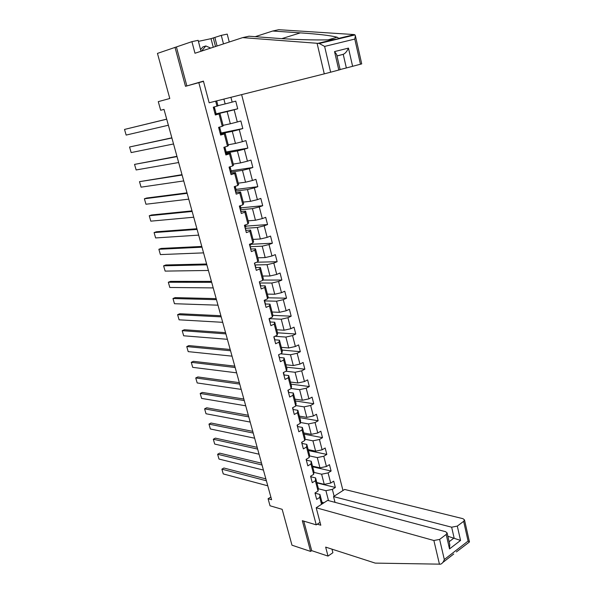 <?xml version="1.0" encoding="UTF-8"?>
<svg xmlns="http://www.w3.org/2000/svg" width="594" height="594" viewBox="0 0 594 594"><rect width="100%" height="100%" fill="white"/><g stroke="black" fill="none" stroke-linecap="round" stroke-linejoin="round"><path stroke-width="0.89" d="M342.976 490.525L241.632 94.624M201.01 51.27L198.136 40.325L191.914 41.654L157.455 53.401L169.787 98.5L158.279 101.641L160.662 110.261L164.011 109.393L271.607 499.732L268.08 498.73L270.032 505.784L282.165 509.325L291.981 545.195L310.588 551.41L311.702 550.653L303.764 521.124M175 47.32L185.491 86.308L203.49 81.371M198.797 82.529L316.246 524.851L320.047 522.349M216.676 100.898L217.976 105.858L213.291 107.202L215.34 114.984L219.023 113.959L222.267 126.314L218.607 127.361L220.634 135.068L224.287 133.992L227.502 146.221L223.864 147.327L225.876 154.952L229.499 153.831L232.677 165.941L229.076 167.1L231.073 174.651L234.66 173.47L237.808 185.469L234.244 186.679L236.212 194.164L239.768 192.931L242.887 204.811L239.352 206.073L241.305 213.484L244.832 212.207L247.921 223.975L244.416 225.282L246.354 232.625L249.844 231.296L252.903 242.953L249.435 244.312L251.351 251.581L254.811 250.208L257.841 261.754L254.403 263.164L256.296 270.367L259.734 268.941L262.734 280.383L259.326 281.831L261.204 288.966L264.605 287.496L267.582 298.834L264.196 300.334L266.06 307.402L269.431 305.888L272.386 317.114L269.03 318.659L270.879 325.661L274.22 324.101L277.138 335.231L273.819 336.813L275.646 343.755L278.957 342.151L281.853 353.178L278.556 354.804L280.368 361.679L283.657 360.031L286.523 370.96L283.256 372.631L285.053 379.44L288.313 377.754L291.157 388.58L287.912 390.288L289.694 397.037L292.924 395.314L295.738 406.044L292.53 407.788L294.29 414.478L297.49 412.711L300.282 423.344L297.097 425.133L298.849 431.764L302.019 429.959L304.789 440.496L301.626 442.322L303.363 448.893L306.511 447.044L309.251 457.491L306.118 459.355L307.833 465.867L310.959 463.988L313.677 474.331L310.573 476.24L312.273 482.692L315.369 480.769L318.065 491.03L314.983 492.968L316.669 499.368L319.735 497.408L321.547 504.313M216.988 106.207L215.659 101.151M230.918 97.319L232.157 102.109L235.744 101.136L237.719 108.791L216.134 113.825M334.125 496.22L332.358 489.382L335.343 487.474L333.717 481.162L330.717 483.056L328.088 472.891L331.103 471.02L329.462 464.656L326.44 466.505L323.782 456.251L326.819 454.425L325.163 448.002L322.119 449.814L319.446 439.471L322.505 437.681L320.834 431.199L317.76 432.981L315.065 422.542L318.146 420.782L316.461 414.248L313.365 415.986L310.64 405.457L313.758 403.742L312.058 397.141L308.932 398.849L306.185 388.224L309.326 386.546L307.61 379.885L304.455 381.548L301.685 370.834L304.848 369.193L303.118 362.474L299.94 364.1L297.141 353.282L300.334 351.685L298.589 344.906L295.389 346.488L292.56 335.573L295.782 334.014L294.015 327.175L290.785 328.72L287.934 317.701L291.186 316.186L289.404 309.288L286.145 310.788L283.271 299.666L286.546 298.195L284.749 291.231L281.467 292.686L278.564 281.467L281.868 280.041L280.056 273.01L276.737 274.421L273.812 263.097L277.138 261.716L275.312 254.626L271.97 255.984L269.015 244.557L272.371 243.221L270.53 236.063L267.159 237.377L264.174 225.846L267.56 224.554L265.696 217.33L262.296 218.599L259.281 206.957L262.704 205.71L260.825 198.418L257.395 199.643L254.351 187.882L257.803 186.694L255.903 179.329L252.443 180.502L249.369 168.637L252.851 167.493L250.935 160.061L247.438 161.182L244.342 149.205L247.854 148.106L245.916 140.607L242.397 141.684L239.263 129.589L242.812 128.542L240.86 120.968L237.303 121.993L234.14 109.779L237.719 108.791M222.267 126.314L223.21 125.817L219.995 113.558L215.258 114.657M215.177 114.367L227.146 111.583L230.323 123.775L223.084 125.334M219.995 113.558L219.023 113.959M234.14 109.779L227.146 111.583M237.303 121.993L230.323 123.775M227.502 146.221L228.4 145.582L225.215 133.442L220.463 134.407M220.552 133.761L232.299 131.363L235.447 143.436L228.193 144.795M225.215 133.442L224.287 133.992M239.263 129.589L232.299 131.363M242.397 141.684L235.447 143.436M232.677 165.941L233.539 165.162L230.383 153.133L225.616 153.965M225.631 153.022L237.4 150.95L240.518 162.912L233.249 164.07M230.383 153.133L229.499 153.831M244.342 149.205L237.4 150.95M247.438 161.182L240.518 162.912M237.808 185.469L238.625 184.548L235.499 172.639L230.724 173.344M230.658 172.112L242.456 170.359L245.545 182.21L238.261 183.167M235.499 172.639L234.66 173.47M249.369 168.637L242.456 170.359M252.443 180.502L245.545 182.21M242.887 204.811L243.666 203.757L240.57 191.959L235.781 192.538M235.64 191.023L247.468 189.575L250.519 201.314L243.228 202.094M240.57 191.959L239.768 192.931M254.351 187.882L247.468 189.575M257.395 199.643L250.519 201.314M247.921 223.975L248.656 222.787L245.589 211.1L240.793 211.546M240.577 209.756L252.428 208.62L255.457 220.248L248.144 220.834M245.589 211.1L244.832 212.207M259.281 206.957L252.428 208.62M262.296 218.599L255.457 220.248M252.903 242.953L253.601 241.632L250.564 230.056L245.76 230.383M245.471 228.319L257.343 227.487L260.343 239.003L253.014 239.404M250.564 230.056L249.844 231.296M264.174 225.846L257.343 227.487M267.159 237.377L260.343 239.003M257.841 261.754L258.501 260.306L255.494 248.841L250.683 249.042L250.267 246.532M250.319 246.71L262.206 246.168L265.184 257.588L257.848 257.811M255.494 248.841L254.811 250.208M269.015 244.557L262.206 246.168M271.97 255.984L265.184 257.588M262.734 280.383L263.357 278.809L260.372 267.441L255.635 267.53M255.086 264.939L267.033 264.686L269.98 275.995L262.63 276.039M260.372 267.441L259.734 268.941M273.812 263.097L267.033 264.686M276.737 274.421L269.98 275.995M267.582 298.834L268.161 297.134L265.214 285.877L260.536 285.848M259.734 282.996L271.814 283.034L274.732 294.238L267.374 294.112M265.214 285.877L264.605 287.496M278.564 281.467L271.814 283.034M281.467 292.686L274.732 294.238M272.386 317.114L272.928 315.295L270.003 304.143L265.37 304.002M264.367 300.891L276.552 301.21L279.44 312.31L272.067 312.013M270.003 304.143L269.431 305.888M283.271 299.666L276.552 301.21M286.145 310.788L279.44 312.31M277.138 335.231L277.65 333.293L274.747 322.238L270.136 321.993M269.104 318.622L281.237 319.216L284.11 330.219L276.722 329.759M274.747 322.238L274.22 324.101M287.934 317.701L281.237 319.216M290.785 328.72L284.11 330.219M281.853 353.178L282.328 351.121L279.455 340.169L274.851 339.82L274.279 337.652M274.933 336.278L285.892 337.065L288.729 347.965L281.341 347.342M279.455 340.169L278.957 342.151M292.56 335.573L285.892 337.065M295.389 346.488L288.729 347.965M286.523 370.96L286.969 368.792L284.118 357.937L279.514 357.484M280.546 353.824L290.496 354.752L293.31 365.555L285.907 364.761M284.118 357.937L283.657 360.031M297.141 353.282L290.496 354.752M299.94 364.1L293.31 365.555M291.157 388.58L291.557 386.3L288.736 375.542L284.125 374.985M285.989 371.235L295.062 372.275L297.854 382.981L290.444 382.031M288.736 375.542L288.313 377.754M301.685 370.834L295.062 372.275M304.455 381.548L297.854 382.981M295.738 406.044L296.109 403.645L293.317 392.99L288.721 392.441L288.112 390.184M291.164 388.498L299.591 389.649L302.353 400.259L294.936 399.153M293.317 392.99L292.924 395.314M306.185 388.224L299.591 389.649M308.932 398.849L302.353 400.259M300.282 423.344L300.623 420.842L297.854 410.283L293.228 409.533M295.812 405.561L304.076 406.86L306.816 417.374L299.383 416.119M297.854 410.283L297.49 412.711M310.64 405.457L304.076 406.86M313.365 415.986L306.816 417.374M304.789 440.496L305.093 437.889L302.346 427.42L297.72 426.574M300.401 422.483L308.516 423.923L311.234 434.348L303.794 432.937M302.346 427.42L302.019 429.959M315.065 422.542L308.516 423.923M317.76 432.981L311.234 434.348M309.251 457.491L309.526 454.781L306.808 444.401L302.168 443.458M304.937 439.256L312.927 440.83L315.614 451.165L308.175 449.606M306.808 444.401L306.511 447.044M319.446 439.471L312.927 440.83M322.119 449.814L315.614 451.165M313.677 474.331L313.922 471.517L311.219 461.234L306.586 460.202M309.415 455.888L317.293 457.588L319.958 467.834L312.503 466.134M311.219 461.234L310.959 463.988M323.782 456.251L317.293 457.588M326.44 466.505L319.958 467.834M318.065 491.03L318.273 488.112L315.6 477.918L310.959 476.796M313.847 472.371L321.621 474.205L324.265 484.355L316.802 482.514M315.6 477.918L315.369 480.769M328.088 472.891L321.621 474.205M330.717 483.056L324.265 484.355M322.386 503.779L319.943 494.46L315.295 493.25M318.228 488.721L325.913 490.674L328.504 500.616M321.993 502.279L323.908 502.791M319.943 494.46L319.735 497.408M332.358 489.382L325.913 490.674M316.246 524.851L302.324 520.686L310.588 551.41M270.864 497.03L268.08 498.73M217.931 105.687L225.148 103.92L223.886 99.087M232.157 102.109L225.148 103.92M335.343 487.474L316.914 482.915M331.103 471.02L312.682 466.802M326.819 454.425L308.42 450.556M322.505 437.681L304.121 434.169M318.146 420.782L299.784 417.641M313.758 403.742L295.411 400.965M309.326 386.546L290.993 384.147M304.848 369.193L286.546 367.181M300.334 351.685L282.053 350.066M295.782 334.014L277.524 332.796M291.186 316.186L272.906 315.369M286.546 298.195L267.939 297.787M281.868 280.041L262.86 280.056M255.361 262.771L254.722 263.417M277.138 261.716L256.712 262.221M250.401 243.934L250.698 245.062L249.732 245.441M272.371 243.221L250.49 244.29M245.396 224.918L245.901 226.834L244.921 227.205M267.56 224.554L245.716 226.158M240.34 205.724L241.053 208.449L240.251 208.739M262.704 205.71L240.897 207.863M235.231 186.345L236.167 189.894L235.41 190.147M257.803 186.694L236.041 189.397M230.078 166.773L231.237 171.161L230.472 171.414M252.851 167.493L231.133 170.768M224.881 147.022L226.255 152.257L225.49 152.495M247.854 148.106L226.18 151.96M219.624 127.071L221.235 133.182L220.456 133.405M242.812 128.542L221.183 132.982M214.323 106.927L216.164 113.922L215.132 114.204M315.273 494.074L315.377 493.577M267.775 485.81L223.247 473.915L221.889 469.163L223.908 468.02L265.86 478.883M266.387 480.784L221.889 469.163L223.247 473.915M200.586 49.651L202.844 46.956L205.836 45.953L210.707 48.092M201.544 51.091L205.836 45.953M316.194 507.759L433.88 540.503L439.619 539.404L446.183 534.466L447.096 532.937L445.626 531.704L327.643 500.393L316.194 507.759L320.805 525.222L317.278 524.168M439.619 539.404L444.312 559.518C443.48 561.976 442.255 563.52 440.644 564.166L375.23 563.112L325.653 547.111L328.022 556.088L332.9 552.71L331.964 549.153M328.022 556.088L311.702 550.653M457.298 526.106L463.639 521.339L464.493 519.906L462.986 518.696L344.639 489.449L333.531 496.599L451.648 527.197L457.298 526.106L460.565 540.429L447.861 536.248M335.016 502.346L333.531 496.599M449.755 544.46L449.524 548.915L446.183 534.466M456.407 551.915L469.46 541.943L468.094 541.075L463.639 521.339M317.085 43.28L319.26 43.488L324.614 46.414L330.635 72.208L324.272 73.864L317.085 43.28L242.664 37.615L194.981 53.245L191.914 41.654M242.664 37.615L249.02 36.219L276.566 38.261C296.317 39.828 325.787 40.489 334.17 39.449C336.657 39.263 338.209 38.892 338.818 38.335L337.14 37.222C330.42 35.514 318.169 34.066 300.378 32.87L272.668 31.029L255.205 36.68M360.469 64.241L354.789 39.07L355.383 35.781L361.716 63.892L346.354 67.961L343.228 54.321C345.24 53.467 346.993 51.403 348.463 48.114L352.613 66.335M340.117 69.535L346.354 67.961M213.253 47.253L211.019 38.662L198.411 41.372M211.019 38.662L221.287 35.373L227.22 34.103L229.247 42.018M223.485 43.904L221.287 35.373M355.383 35.781L355.026 34.927L353.705 34.534L278.72 29.7L272.668 31.029M338.803 70.025L334.541 51.589L336.62 54.403L340.139 69.654L330.635 72.208M189.308 85.224L203.423 81.126L209.147 102.784L324.272 73.864M176.418 47.015L186.843 85.833M336.991 55.999L343.228 54.321L336.969 55.918M214.887 37.548L217.077 46.005M215.511 46.518L213.276 37.897M310.922 477.576L310.773 476.113L311.033 477.093M263.432 470.077L218.986 459.051L217.619 454.262L219.654 453.14L261.531 463.179M262.036 465.005L217.619 454.262L218.986 459.051M306.534 460.929L306.326 459.236L306.653 460.461M259.058 454.21L214.694 444.067L213.313 439.241L215.362 438.142L257.165 447.341M257.655 449.094L213.313 439.241L214.694 444.067M302.108 444.126L301.834 442.203L302.227 443.681M254.648 438.209L210.365 428.972L208.977 424.101L211.041 423.025L252.769 431.378M253.23 433.056L208.977 424.101L210.365 428.972M297.639 427.183L297.304 425.022L297.765 426.752M250.2 422.074L206.007 413.751L204.603 408.843L206.682 407.788L248.329 415.273M248.767 416.877L204.603 408.843L206.007 413.751M293.132 410.083L292.738 407.677L293.265 409.674M245.716 405.806L201.611 398.403L200.193 393.466L202.294 392.426L243.852 399.034M244.275 400.556L200.193 393.466L201.611 398.403M288.587 392.834L288.721 392.441M241.194 389.389L197.178 382.944L195.745 377.955L197.861 376.945L239.337 382.655M239.738 384.103L195.745 377.955L197.178 382.944M288.031 390.726L288.164 390.325M283.999 375.43L283.583 372.943M236.635 372.839L192.708 367.352L191.268 362.325L193.399 361.33L234.786 366.142M235.157 367.508L191.268 362.325L192.708 367.352M283.435 373.299L283.412 372.549M279.366 357.863L278.66 354.752M232.031 356.148L188.201 351.633L186.754 346.569L188.899 345.597L230.19 349.48M230.546 350.764L186.754 346.569L188.201 351.633M278.801 355.709L279.514 357.499M274.695 340.139L273.856 336.798M227.391 339.308L183.665 335.788L182.202 330.68L184.363 329.737L225.564 332.677M225.891 333.88L182.202 330.68L183.665 335.788M269.98 322.252L269.565 319.758M222.705 322.319L179.084 319.817L177.606 314.664L179.789 313.743L220.886 315.733M221.198 316.847L177.606 314.664L179.084 319.817M269.401 320.062L269.067 318.807M265.221 304.195L264.805 301.707M217.983 305.182L174.465 303.712L172.98 298.522L175.178 297.616L216.179 298.641M216.461 299.666L172.98 298.522L174.465 303.712M264.634 301.99L264.33 300.831M260.417 285.974L260.009 283.487M213.216 287.904L169.817 287.474L168.317 282.239L170.53 281.363L211.427 281.393M211.679 282.328L168.317 282.239L169.817 287.474M259.83 283.746L259.548 282.685M255.569 267.59L255.16 265.095M208.412 270.463L165.125 271.102L163.61 265.822L165.845 264.969L206.63 263.996M206.861 264.842L163.61 265.822L165.125 271.102M254.975 265.34L254.722 264.375M254.781 263.654L254.633 263.068L254.603 263.914M203.564 252.873L160.395 254.588L158.865 249.272L161.115 248.441L201.789 246.451M201.997 247.201L158.865 249.272L160.395 254.588M250.074 246.755L249.851 245.901M249.888 245.084L249.666 244.223L249.695 245.322M245.738 230.294L244.936 227.242M198.671 235.127L155.621 237.942L154.084 232.581L156.348 231.779L196.911 228.742M197.089 229.403L154.084 232.581L155.621 237.942M245.136 227.999L245.931 230.071M244.951 226.336L244.646 225.2L244.75 226.552M240.756 211.382L239.969 208.42M193.733 217.218L150.809 221.161L149.257 215.748L151.544 214.976L191.988 210.885M192.144 211.449L149.257 215.748L150.809 221.161M240.139 209.066L240.941 211.152M239.582 205.992L239.753 207.603M235.721 192.293L234.964 189.412M188.751 199.153L145.961 204.232L144.394 198.775L146.696 198.025L187.021 192.857M187.147 193.325L144.394 198.775L145.961 204.232M235.105 189.954L235.929 192.114M234.927 188.305L234.474 186.598L234.712 188.476M230.643 173.025L229.908 170.233M183.732 180.925L141.068 187.162L139.493 181.66L182.009 174.673M182.106 175.044L139.493 181.66L141.068 187.162M230.019 170.664L230.851 172.847M229.841 169.023L229.321 167.025L229.626 169.171M225.512 153.571L225.104 151.062M178.66 162.526L136.137 169.951L134.541 164.397L176.945 156.326M177.019 156.601L134.541 164.397L136.137 169.951M224.101 147.253L224.487 149.681M220.337 133.925L219.646 131.311M173.537 143.971L131.155 152.584L129.551 146.993L171.844 137.815M171.889 137.979L129.551 146.993L131.155 152.584M219.698 131.519L220.56 133.806M219.535 129.893L218.896 127.487L219.297 130.004M215.11 114.093L214.441 111.575M168.377 125.237L126.143 135.076L124.525 129.433L166.699 119.134M166.714 119.194L124.525 129.433L126.143 135.076M214.464 111.665L215.347 114.011M214.3 110.053L213.662 107.618L214.063 110.135M444.312 559.518L468.094 541.075M460.565 540.429L449.524 548.915M439.471 564.3L433.88 540.503M449.123 541.728L454.113 537.934L451.648 527.197M317.99 43.317L334.17 39.449M338.818 38.335L354.425 34.608M354.789 39.07L324.614 46.414M334.541 51.589L348.463 48.114M353.757 34.764L353.853 35.209M281.816 38.625L300.378 32.87M288.172 390.355L288.699 392.352M447.096 532.937L449.858 544.906M464.493 519.906L469.46 541.943M442.827 562.473L453.734 553.994M328.237 39.813L337.14 37.222M355.026 34.927L319.26 43.488M284.14 375.052L283.583 372.921M270.144 321.926L269.565 319.735M265.392 303.89L264.805 301.685M260.595 285.692L260.009 283.464M255.754 267.322L255.16 265.08M250.868 248.789L250.267 246.517M239.961 207.41L239.59 205.992M225.735 153.438L225.111 151.054M224.71 149.554L224.109 147.253"/></g></svg>
